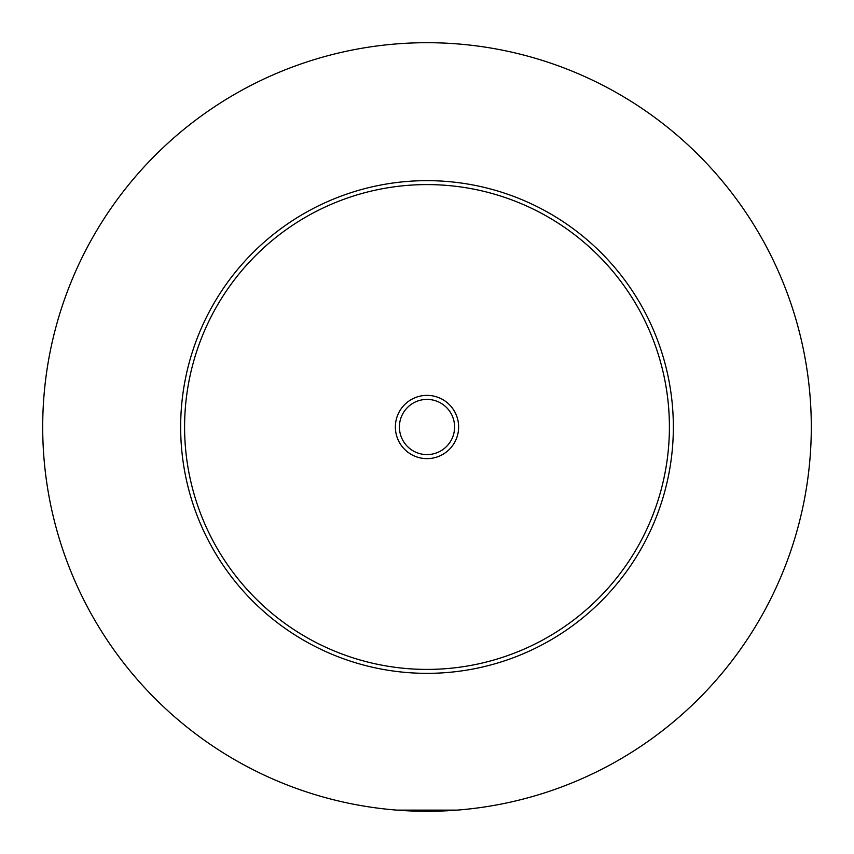 <?xml version="1.0" encoding="UTF-8"?>
<svg xmlns="http://www.w3.org/2000/svg" width="854" height="854" viewBox="0 0 854 854"><rect width="100%" height="100%" fill="white"/><g stroke="black" fill="none" stroke-linecap="round" stroke-linejoin="round"><path stroke-width="1.28" d="M397.046 810.126L456.954 810.126M458.63 427A31.63 31.63 0 0 0 427 395.37A31.63 31.63 0 0 0 395.37 427A31.63 31.63 0 0 0 427 458.63A31.63 31.63 0 0 0 458.63 427M399.405 427A27.595 27.595 0 0 0 427 454.595A27.595 27.595 0 0 0 454.595 427A27.595 27.595 0 0 0 427 399.405A27.595 27.595 0 0 0 399.405 427M673.347 427A246.347 246.347 0 0 1 427 673.347A246.347 246.347 0 0 1 180.653 427A246.347 246.347 0 0 1 427 180.653A246.347 246.347 0 0 1 673.347 427M811.3 427A384.3 384.3 0 0 1 427 811.3A384.3 384.3 0 0 1 42.7 427A384.3 384.3 0 0 1 427 42.7A384.3 384.3 0 0 1 811.3 427M669.408 427A242.408 242.408 0 0 0 427 184.592A242.408 242.408 0 0 0 184.592 427A242.408 242.408 0 0 0 427 669.408A242.408 242.408 0 0 0 669.408 427"/></g></svg>
